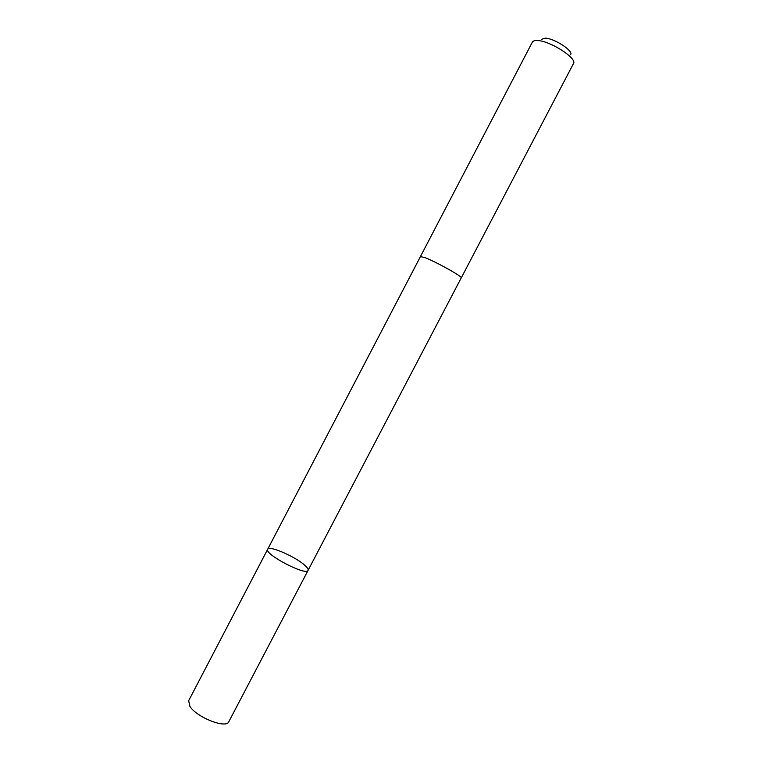 <?xml version="1.0" encoding="UTF-8"?>
<svg xmlns="http://www.w3.org/2000/svg" width="762" height="762" viewBox="0 0 762 762"><rect width="100%" height="100%" fill="white"/><g stroke="black" fill="none" stroke-linecap="round" stroke-linejoin="round"><path stroke-width="1.14" d="M305.581 566.023C307.658 568.023 308.486 569.471 308.067 570.386C306.438 576.301 263.757 553.984 267.681 549.269C268.986 544.954 297.085 557.441 305.581 566.023M188.643 700.726L189.929 706.412C196.672 717.413 226.381 729.005 228.81 721.728L308.067 570.386C306.438 576.301 263.757 553.984 267.681 549.269L188.643 700.726M308.067 570.386L461.229 277.901C463.172 276.882 435.016 261.223 424.329 257.413L420.424 256.623L424.329 257.423C435.016 261.223 463.172 276.882 461.229 277.901L461.2 277.949M532.257 42.367L532.371 42.11C533.019 40.91 534.743 40.396 537.543 40.548C550.183 40.805 577.567 58.474 573.462 63.598L461.239 277.911M541.334 39.434L545.154 38.119C554.384 38.271 574.015 51.159 570.548 54.702M420.443 256.584L267.681 549.269M420.433 256.575L532.371 42.11"/></g></svg>
